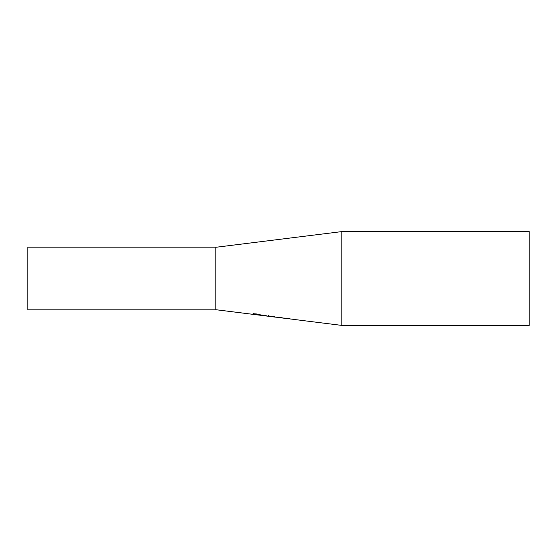 <?xml version="1.0" encoding="UTF-8"?>
<svg xmlns="http://www.w3.org/2000/svg" width="557" height="557" viewBox="0 0 557 557"><rect width="100%" height="100%" fill="white"/><g stroke="black" fill="none" stroke-linecap="round" stroke-linejoin="round"><path stroke-width="0.84" d="M262.8 315.332L260.565 315.018L262.8 315.137M260.565 315.081L263.496 315.443L260.565 314.837M267.499 316.125L264.645 315.429M264.645 315.645L267.499 316.098M264.993 315.541L266.88 315.896L264.993 315.443M256.61 314.155L253.818 313.786L256.317 314.649L252.996 314.204L256.053 314.517L253.038 313.682L256.61 313.974M253.407 313.918L253.407 313.535M269.024 315.749L269.024 316.334L268.314 316.244L268.314 315.645L269.024 315.749M268.314 316.244L268.314 315.645M258.824 314.385L259.611 314.642M259.611 314.74L258.302 314.218M258.302 314.552L259.611 315.074M259.611 315.109L257.585 314.747L257.104 314.371L257.585 314.106L257.585 314.747M281.062 317.838L283.931 318.193M284.864 318.277L284.188 318.04M280.658 317.727L284.077 318.179L280.658 317.539M273.403 316.655L274.698 316.773L273.403 316.655M275.381 317.114L273.014 316.78L275.381 317.072M274.35 316.863L277.449 317.386L274.35 316.822M286.187 318.409L285.511 318.131L286.187 318.221M290.1 318.889L288.073 318.569L290.1 318.799M288.073 318.708L290.093 318.903M290.364 318.994L289.905 318.896M290.093 318.938L294.082 319.419M284.516 318.27L287.321 318.409M294.04 319.44L295.356 319.586M291.833 319.126L292.272 319.182M295.412 319.502L294.604 319.398M295.412 319.558L294.604 319.446M297.18 319.822L299.032 320.073M299.241 320.094L298.831 320.045M299.297 320.101L295.356 319.621M299.708 320.164L303.809 320.665M302.959 320.567L302.298 320.484M215.838 251.089L215.838 309.831L27.85 309.831L27.85 247.169L215.838 247.169L215.838 251.089M341.163 319.621L341.163 231.503L529.15 231.503L529.15 325.497L341.163 325.497L341.163 237.379M277.226 317.358L280.547 317.539M215.838 309.713L276.363 317.253M303.683 320.658L341.163 325.323M215.838 247.287L341.163 231.677"/></g></svg>
